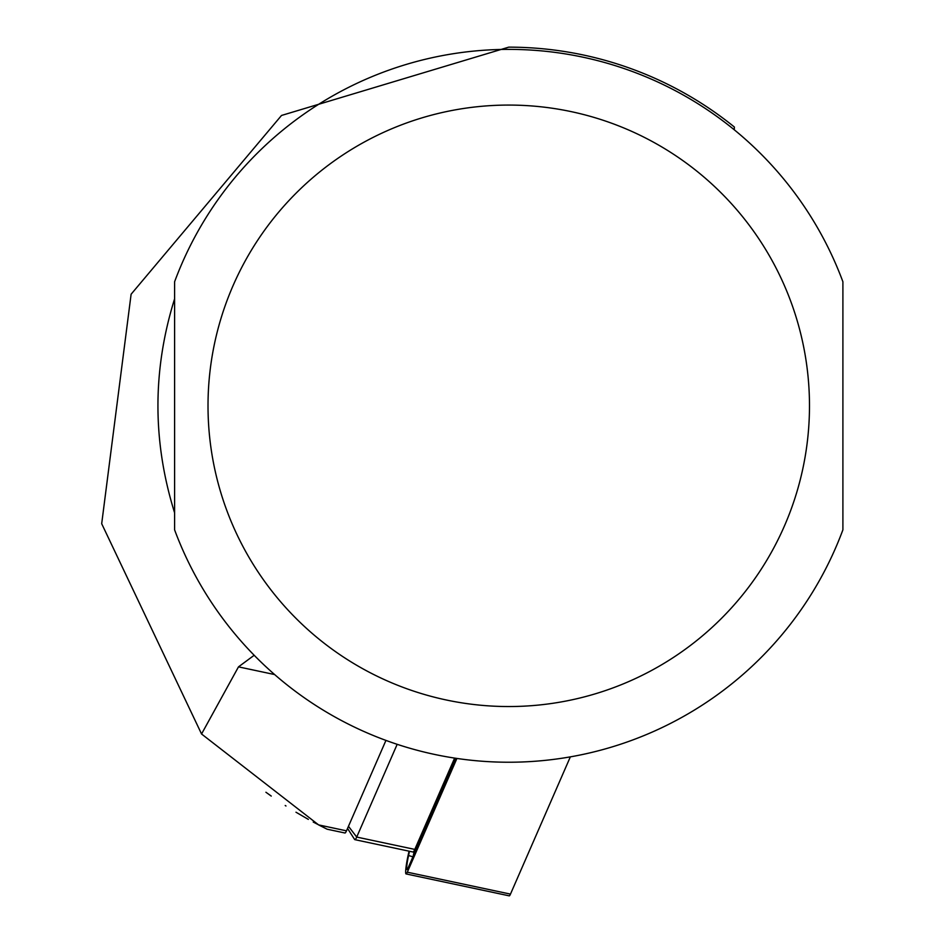 <?xml version="1.0" encoding="UTF-8"?>
<svg xmlns="http://www.w3.org/2000/svg" width="943" height="943" viewBox="0 0 943 943"><rect width="100%" height="100%" fill="white"/><g stroke="black" fill="none" stroke-linecap="round" stroke-linejoin="round"><path stroke-width="1.41" d="M409.038 851.175L408.154 855.207A17.823 1.862 -78 0 0 406.079 873.925A17.823 1.862 -78 0 0 407.317 872.192L456.931 758.443M409.486 851.27L408.567 855.525A13.367 1.403 -78 0 0 407.305 869.399A13.367 1.403 -78 0 0 407.93 868.267L455.905 758.29M406.079 873.925L509.232 895.85A17.823 1.862 -78 0 0 510.469 894.117L570.338 756.875M413.164 856.268L414.425 850.209M313.229 822.06L327.115 829.203L318.604 824.901L201.554 733.996L238.485 666.866L254.174 655.279M327.115 829.203L344.949 832.999A22.278 2.334 102 0 0 346.494 830.83L385.946 740.408M174.596 529.836L174.596 281.768A356.43 356.43 0 0 1 842.901 281.768L842.901 529.836A356.43 356.43 0 0 1 174.596 529.836M174.596 298.825C152.389 370.139 152.389 441.465 174.596 512.78L174.596 298.825M734.255 129.78L734.373 127.022A358.658 358.658 0 0 0 508.749 47.15L281.509 115.459L131.112 294.228L101.691 523.707L201.554 733.996M265.914 792.25L271.254 796.081M285.21 805.499L285.977 805.994M295.984 812.218L308.361 819.396M454.62 758.101L414.79 849.407A26.734 2.794 102 0 1 412.94 852L354.863 839.659A26.734 2.794 -78 0 0 356.713 837.066L397.168 744.322M347.543 828.437L354.603 839.447A26.734 2.794 -78 0 0 354.863 839.659M407.317 872.192L510.469 894.117M412.928 856.81L408.567 855.525M318.604 824.901L346.494 830.83M208.014 405.808A300.734 300.734 0 0 0 508.749 706.543A300.734 300.734 0 0 0 809.483 405.808A300.734 300.734 0 0 0 508.749 105.074A300.734 300.734 0 0 0 208.014 405.808M238.485 666.866L274.613 674.551M348.474 826.316L356.713 837.066L414.79 849.407"/></g></svg>
